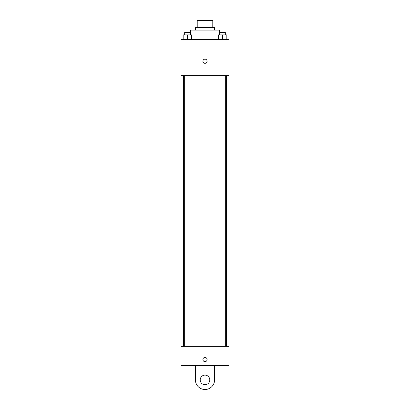 <?xml version="1.0" encoding="UTF-8"?>
<svg xmlns="http://www.w3.org/2000/svg" width="410" height="410" viewBox="0 0 410 410"><rect width="100%" height="100%" fill="white"/><g stroke="black" fill="none" stroke-linecap="round" stroke-linejoin="round"><path stroke-width="0.61" d="M199.957 27.69L199.957 20.5L197.215 20.5L197.215 27.69L197.215 20.5M199.957 20.5L212.785 20.5L212.785 27.69M210.043 27.69L210.043 20.5M195.416 30.084L195.416 27.69L214.584 27.69L214.584 30.084M219.376 34.876L219.376 30.084L190.624 30.084L190.624 34.876M181.041 39.667L228.959 39.667L228.959 75.609L181.041 75.609L181.041 39.667M205 63.33A2.096 2.096 0 0 1 203.186 60.188A2.096 2.096 0 0 1 206.814 60.188A2.096 2.096 0 0 1 205 63.33M181.041 346.368L228.959 346.368L228.959 365.541L181.041 365.541L181.041 346.368L228.959 346.368M218.443 39.667L218.443 34.876L226.827 34.876L226.827 39.667L226.827 34.876M222.635 39.667L222.635 34.876M225.331 34.876L225.331 32.482L219.945 32.482L219.945 34.876M183.173 39.667L183.173 34.876L191.557 34.876L191.557 39.667L191.557 34.876M187.365 39.667L187.365 34.876M190.055 34.876L190.055 32.482L184.669 32.482L184.669 34.876M202.904 359.549A2.096 2.096 0 0 1 206.051 357.735A2.096 2.096 0 0 1 206.051 361.364A2.096 2.096 0 0 1 202.904 359.549M214.584 365.541L214.584 379.916A9.584 9.584 0 0 1 205 389.5A9.584 9.584 0 0 1 195.416 379.916L195.416 365.541M205 384.708A4.792 4.792 0 0 1 200.849 377.518A4.792 4.792 0 0 1 209.151 377.518A4.792 4.792 0 0 1 205 384.708M226.566 346.368L226.566 75.609M183.434 346.368L183.434 75.609M219.945 75.609L219.945 346.368M225.331 75.609L225.331 346.368M190.055 346.368L190.055 75.609M184.669 346.368L184.669 75.609"/></g></svg>
